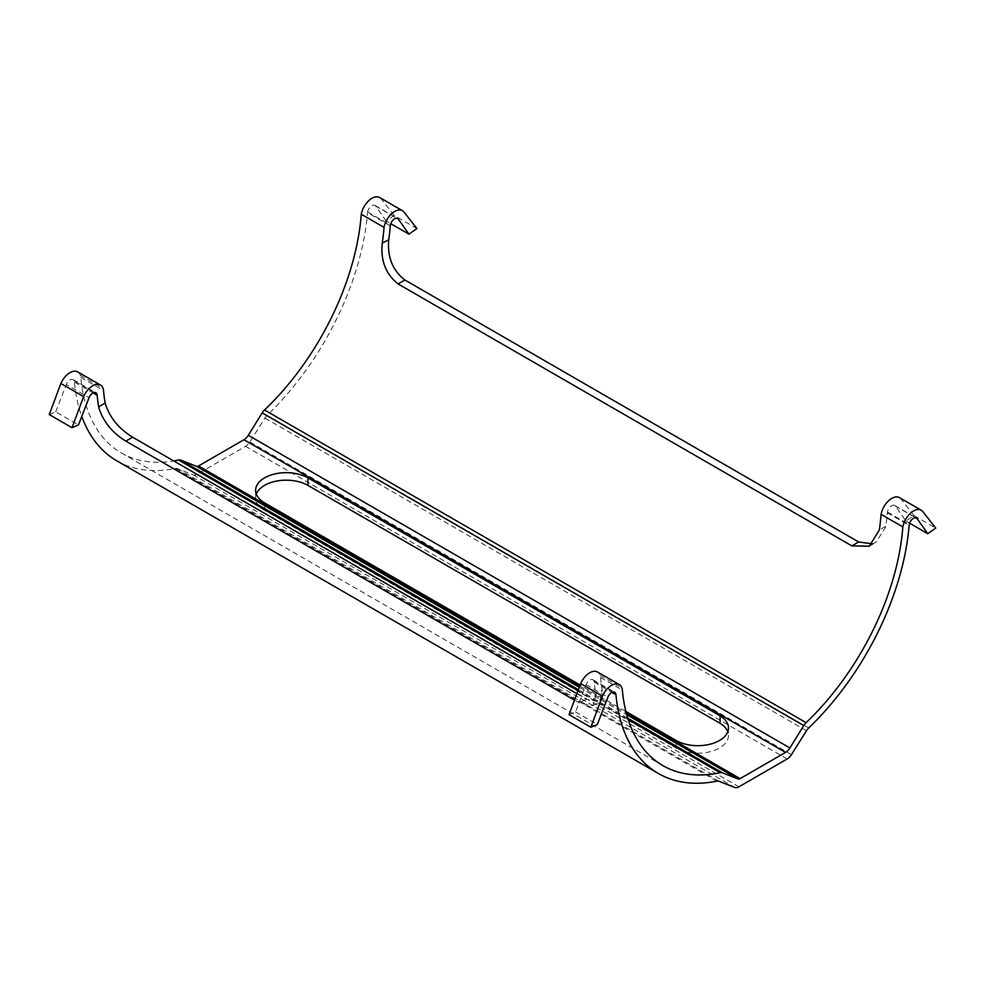 <?xml version="1.0" encoding="UTF-8"?>
<svg xmlns="http://www.w3.org/2000/svg" width="985" height="985" viewBox="0 0 985 985"><rect width="100%" height="100%" fill="white"/><g stroke="black" fill="none" stroke-linecap="round" stroke-linejoin="round"><path stroke-width="0.74" stroke-dasharray="4.92 3.69" d="M416.926 228.557L394.172 215.419L386.182 221.009L390.774 223.669M386.182 221.009L375.581 205.988A6.095 3.521 120 0 0 374.891 205.348A6.095 3.521 120 0 0 370.668 206.53A6.095 3.521 120 0 0 367.651 211.923A6.526 3.768 120 0 0 367.553 212.686L390.294 225.824M885.478 526.47L879.322 530.029M872.439 543.843L875.948 542.341L885.761 526.827A208.327 120.281 120 0 0 887.35 512.791A6.526 3.768 -60 0 1 887.448 512.028A6.095 3.521 -60 0 1 890.465 506.635A6.095 3.521 -60 0 1 894.688 505.453A6.095 3.521 -60 0 1 895.377 506.081L905.978 521.114L913.969 515.524L935.75 528.095M905.978 521.114L909.611 523.207M913.969 515.524L900.819 498.73L922.588 511.313M116.809 460.82A208.327 120.281 120 0 0 175.281 468.491A9.185 5.307 120 0 1 177.435 468.626L193.183 474.795A9.185 5.307 120 0 0 197.357 474.13L245.573 446.303A9.185 5.307 120 0 0 249.87 441.957L264.891 418.059A9.185 5.307 120 0 1 267.132 415.276A208.327 120.281 120 0 0 367.553 212.686M900.819 498.73A15.489 8.939 120 0 0 899.477 497.634M94.351 392.473L74.072 380.776A6.698 3.866 120 0 1 74.404 382.118A208.327 120.281 120 0 0 81.78 416.433M569.047 714.667L575.511 711.921L586.124 684.649A6.095 3.521 -60 0 1 592.896 679.712A6.095 3.521 -60 0 1 593.869 680.869A6.698 3.866 -60 0 1 594.214 682.223A208.327 120.281 120 0 0 595.876 694.807L592.896 705.753L579.574 703.081L574.477 700.15M49.25 414.562L55.714 411.829L78.468 424.954M596.417 693.366L595.876 694.807L596.417 693.366L602.217 690.017A199.253 115.036 -60 0 1 600.567 677.471A13.421 7.745 120 0 0 600.16 675.439A15.489 8.939 120 0 0 597.501 671.992M576.902 693.699L586.37 699.165L599.594 701.886L602.217 690.017M575.511 711.921L597.292 724.504M77.704 371.899A15.489 8.939 120 0 1 80.351 375.334A13.421 7.745 120 0 1 80.77 377.366A199.253 115.036 120 0 0 121.352 452.952A199.253 115.036 120 0 0 173.754 460.943M593.869 680.869L613.187 692.024M256.309 494.113A30.633 17.693 0 0 0 255.607 497.868A30.633 17.693 0 0 0 264.583 510.365L676.178 748.009A30.633 17.693 0 0 0 709.569 751.838A30.633 17.693 0 0 0 728.481 735.5A30.633 17.693 0 0 0 727.78 731.744M625.869 711.453L580.128 685.043M394.172 215.419L381.023 198.638L403.764 211.763M381.023 198.638A15.489 8.939 120 0 0 379.681 197.529M74.072 380.776A6.095 3.521 120 0 0 73.099 379.607A6.095 3.521 120 0 0 66.327 384.544L89.069 397.669M55.714 411.829L66.327 384.544M375.581 205.988L396.758 218.214M887.35 512.791L909.13 525.362M267.132 415.276L808.71 727.952M74.404 382.118L93.07 392.892M175.281 468.491L716.858 781.167M594.214 682.223L611.907 692.443M586.37 699.165L579.574 703.081M586.124 684.649L607.905 697.22M887.448 512.028L909.229 524.599M367.651 211.923L390.392 225.06M895.377 506.081L915.582 517.753M80.77 377.366L103.511 390.503M578.035 690.645L628.184 719.604M600.567 677.471L622.348 690.042M600.16 675.439L621.929 688.01M80.351 375.334L103.105 388.459M264.583 502.867L264.583 510.365M676.178 740.498L676.178 748.009M264.891 418.059L806.456 730.735M249.87 441.957L791.447 754.633M245.573 446.303L787.15 758.979M197.357 474.13L738.935 786.806M193.183 474.795L734.761 787.471M177.435 468.626L719.013 781.302M578.392 689.697L627.74 718.176M579.291 687.308L626.706 714.679M579.759 686.04L626.226 712.869M592.908 705.753L599.594 701.886M869.25 546.207L875.948 542.341M894.688 505.453L916.469 518.024M374.891 205.348L397.644 218.485M121.352 452.952L662.93 765.628M592.896 679.712L614.677 692.283M728.481 727.989L728.481 735.5M255.607 490.358L255.607 497.868M73.099 379.607L95.853 392.744"/><path stroke-width="1.48" d="M388.718 239.86L382.266 243.061A199.253 115.036 120 0 0 384.015 227.387A15.489 8.939 -60 0 1 391.673 213.659A15.489 8.939 -60 0 1 402.434 210.667A15.489 8.939 -60 0 1 403.764 211.763L416.926 228.557L408.935 234.147L398.322 219.113A6.095 3.521 120 0 0 397.644 218.485A6.095 3.521 120 0 0 393.409 219.667A6.095 3.521 120 0 0 390.392 225.06A6.526 3.768 120 0 0 390.294 225.824A208.327 120.281 -60 0 1 388.706 239.86C387.29 257.159 392.683 270.543 404.909 280.011L858.637 541.972L872.439 543.843M909.611 523.207L927.759 533.685L935.75 528.095L922.588 511.313A15.489 8.939 120 0 0 921.258 510.205L899.477 497.634A15.489 8.939 120 0 0 888.729 500.639A15.489 8.939 120 0 0 881.07 514.355A199.253 115.036 -60 0 1 879.322 530.029L869.25 546.207L851.853 545.887L398.125 283.939C385.751 274.199 380.469 260.569 382.266 243.061M390.774 223.669L408.935 234.147M613.187 692.024L615.65 693.452A6.698 3.866 -60 0 1 615.982 694.794A208.327 120.281 120 0 0 658.386 773.496A208.327 120.281 120 0 0 716.858 781.167A9.185 5.307 -60 0 1 719.013 781.302L734.761 787.471A9.185 5.307 120 0 0 738.935 786.806L787.15 758.979A9.185 5.307 120 0 0 791.447 754.633L806.456 730.735A9.185 5.307 -60 0 1 808.71 727.952A208.327 120.281 120 0 0 909.13 525.362A6.526 3.768 -60 0 1 909.229 524.599A6.095 3.521 -60 0 1 912.233 519.206A6.095 3.521 -60 0 1 916.469 518.024A6.095 3.521 -60 0 1 917.146 518.664L927.759 533.685M98.845 407.852L99.362 406.399L98.845 407.852C103.314 421.703 112.315 432.797 125.846 441.132L574.477 700.15M98.82 407.839A208.327 120.281 -60 0 1 97.158 395.256A6.698 3.866 120 0 0 96.825 393.901A6.095 3.521 120 0 0 95.853 392.744A6.095 3.521 120 0 0 89.069 397.669L78.468 424.954L71.991 427.699L83.626 396.61A15.489 8.939 -60 0 1 100.445 385.024A15.489 8.939 -60 0 1 103.105 388.459A13.421 7.745 -60 0 1 103.511 390.503A199.253 115.036 120 0 0 105.161 403.037C109.347 417.098 118.508 428.487 132.643 437.205L576.902 693.699M81.78 416.433A208.327 120.281 120 0 0 116.809 460.82L658.386 773.496M100.445 385.024L77.704 371.899A15.489 8.939 120 0 0 60.885 383.473L49.25 414.562L71.991 427.699M60.885 383.473L83.626 396.61M881.07 514.355L902.851 526.926A199.253 115.036 -60 0 1 806.099 722.658A9.185 5.307 120 0 0 803.76 725.563L789.884 747.972A9.185 5.307 -60 0 1 785.538 752.405L740.117 778.618A4.593 2.647 -60 0 1 738.036 778.95L722.387 772.819A9.185 5.307 120 0 0 720.158 772.696A199.253 115.036 -60 0 1 662.93 765.628A199.253 115.036 -60 0 1 622.348 690.042A13.421 7.745 120 0 0 621.929 688.01A15.489 8.939 120 0 0 619.282 684.575L597.501 671.992A15.489 8.939 120 0 0 580.682 683.578L569.047 714.667L590.828 727.238L597.292 724.504L607.905 697.22A6.095 3.521 -60 0 1 614.677 692.283A6.095 3.521 -60 0 1 615.65 693.452M921.258 510.205A15.489 8.939 120 0 0 910.497 513.21A15.489 8.939 120 0 0 902.851 526.926M173.754 460.943A199.253 115.036 120 0 0 178.58 460.02L578.035 690.645M580.682 683.578L602.463 696.149L590.828 727.238M619.282 684.575A15.489 8.939 120 0 0 602.463 696.149M580.128 685.043L264.583 502.867A30.633 17.693 180 0 1 255.607 490.358A30.633 17.693 180 0 1 274.519 474.019A30.633 17.693 180 0 1 307.911 477.848L720.084 715.824A30.633 17.693 180 0 1 728.481 727.989A30.633 17.693 180 0 1 709.569 744.328A30.633 17.693 180 0 1 676.178 740.498L625.869 711.453M720.084 715.824L720.084 723.335L307.911 485.359A30.633 17.693 0 0 0 277.61 480.889A30.633 17.693 0 0 0 256.309 494.113M727.78 731.744A30.633 17.693 0 0 0 720.084 723.335M178.58 460.02A9.185 5.307 120 0 1 180.809 460.143L196.458 466.274A4.593 2.647 120 0 0 198.539 465.942L243.96 439.729A9.185 5.307 120 0 0 248.306 435.296L262.182 412.887A9.185 5.307 120 0 1 264.522 409.982A199.253 115.036 120 0 0 361.273 214.25L384.015 227.387M402.434 210.667L379.681 197.529A15.489 8.939 120 0 0 368.919 200.534A15.489 8.939 120 0 0 361.273 214.25M94.351 392.473L96.825 393.901M404.909 280.011L398.125 283.939M396.758 218.214L398.322 219.113M93.07 392.892L97.158 395.256M611.907 692.443L615.982 694.794M105.161 403.037L99.362 406.399M132.643 437.205L125.846 441.132M858.637 541.972L851.853 545.887M915.582 517.753L917.146 518.664M628.184 719.604L720.158 772.696M307.911 477.848L307.911 485.359M264.522 409.982L806.099 722.658M180.809 460.143L578.392 689.697M627.74 718.176L722.387 772.819M196.458 466.274L579.291 687.308M626.706 714.679L738.036 778.95M198.539 465.942L579.759 686.04M626.226 712.869L740.117 778.618M243.96 439.729L785.538 752.405M248.306 435.296L789.884 747.972M262.182 412.887L803.76 725.563"/></g></svg>
